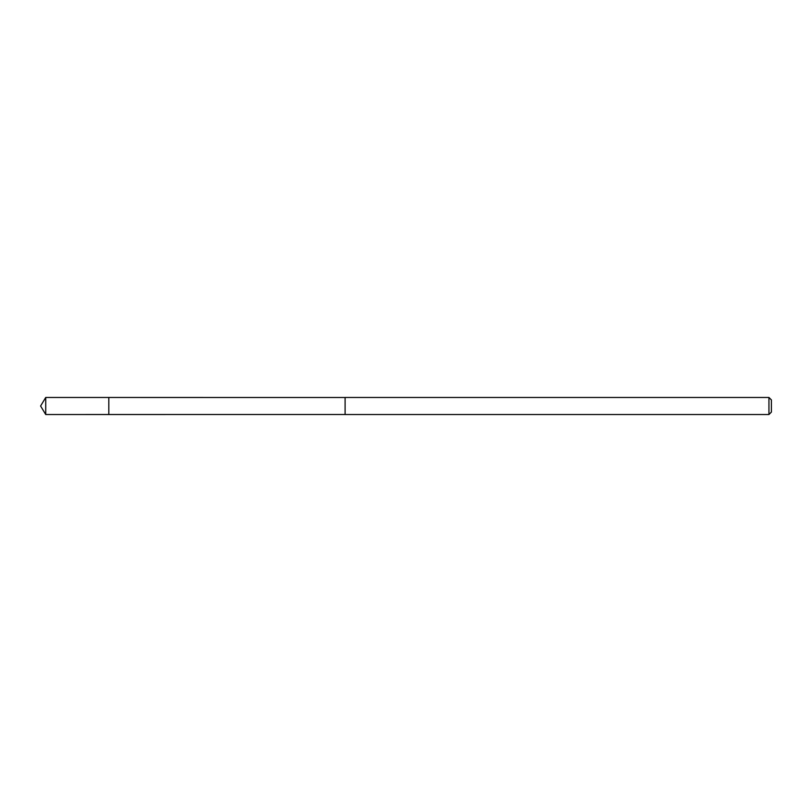 <?xml version="1.0" encoding="UTF-8"?>
<svg xmlns="http://www.w3.org/2000/svg" width="812" height="812" viewBox="0 0 812 812"><rect width="100%" height="100%" fill="white"/><g stroke="black" fill="none" stroke-linecap="round" stroke-linejoin="round"><path stroke-width="1.22" d="M108.808 414.526L108.808 397.474L45.726 397.474L45.726 414.526L108.808 414.526L108.808 397.474L345.1 397.494L345.1 414.506L45.726 414.526L40.6 406L45.726 414.526M345.1 413.714L345.1 414.526L768.944 414.526L768.944 397.474L345.1 397.474L345.1 413.714M768.944 397.474L771.4 399.93L771.4 412.07L768.944 414.526M40.6 406L45.726 397.474"/></g></svg>

